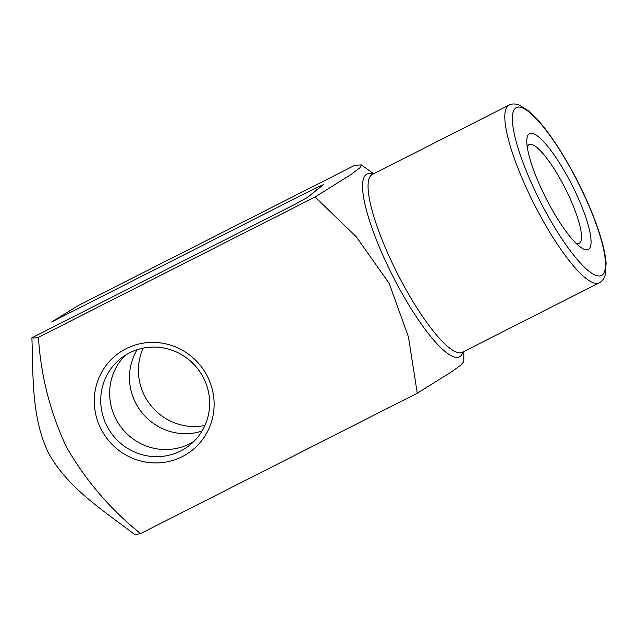 <?xml version="1.0" encoding="UTF-8"?>
<svg xmlns="http://www.w3.org/2000/svg" width="638" height="638" viewBox="0 0 638 638"><rect width="100%" height="100%" fill="white"/><g stroke="black" fill="none" stroke-linecap="round" stroke-linejoin="round"><path stroke-width="0.96" d="M31.9 337.781C32.937 338.244 35.122 338.1 38.44 337.35C40.856 375.846 50.211 412.451 66.511 447.166C85.795 480.669 110.494 509.475 140.591 533.591C137.274 534.333 135.089 534.477 134.052 534.014C102.933 510.256 67.891 488.142 48.44 452.932C31.262 417.029 33.296 376.109 31.9 337.781L295.865 203.865L307.468 197.397L323.338 184.725L315.698 188.019L51.734 321.935L78.107 305.666L354.784 165.298L361.355 164.899L359.864 167.85L350.733 174.676L315.108 196.99L356.179 236.658L389.204 283.431L408.448 336.952L417.268 393.223L450.827 372.297L460.692 365.239L463.778 361.65L463.842 351.538M570.563 182.253A64.956 14.594 63.1 0 0 526.789 141.078A64.956 14.594 63.1 0 0 545.913 198.147A64.956 14.594 63.1 0 0 580.668 247.289A64.956 14.594 63.1 0 0 570.563 182.253M101.275 429.51A60.905 59.278 51.4 0 1 156.326 342.494A60.905 59.278 51.4 0 1 204.989 435.969A60.905 59.278 51.4 0 1 101.275 429.51M140.591 533.591L417.268 393.223M38.44 337.35L315.108 196.99M125.287 355.286A55.362 53.895 -128.6 0 0 115.996 419.142A55.362 53.895 -128.6 0 0 194.008 441.321M316.727 190.004L315.698 188.019M202.047 431.041A55.362 53.895 51.4 0 1 135.838 403.304A55.362 53.895 51.4 0 1 137.09 349.72M204.934 425.498A55.362 53.895 51.4 0 1 144.762 396.174A55.362 53.895 51.4 0 1 143.127 348.125M107.072 426.272A55.362 53.895 51.4 0 1 120.63 358.604A55.362 53.895 51.4 0 1 197.294 368.23A55.362 53.895 51.4 0 1 189.741 445.125A55.362 53.895 51.4 0 1 107.072 426.272M576.162 243.405A55.362 12.441 63.1 0 0 579.168 243.357A55.362 12.441 63.1 0 0 564.032 186.065A55.362 12.441 63.1 0 0 529.069 144.611A55.362 12.441 63.1 0 0 527.259 147.011M463.029 351.945A102.431 23.016 -116.9 0 1 394.858 280.13A102.431 23.016 -116.9 0 1 372.855 174.198M509.028 105.111L372.257 174.493A99.656 22.394 63.1 0 0 397.394 273.495A99.656 22.394 63.1 0 0 462.462 352.24L599.21 282.857A99.656 22.394 -116.9 0 1 534.15 204.12A99.656 22.394 -116.9 0 1 509.028 105.111C511.668 103.683 514.954 103.603 518.885 104.887L528.902 111.116C534.692 116.036 540.976 123.07 547.771 132.218C557.373 145.209 566.743 160.457 575.891 177.962C591.426 207.573 604.625 242.392 606.1 263.279L605.207 275.042C603.923 278.973 601.921 281.581 599.21 282.857M575.787 178.082A94.121 21.15 63.1 0 0 512.896 126.053A94.121 21.15 63.1 0 0 588.1 270.504A94.121 21.15 63.1 0 0 575.787 178.082M373.669 173.783L361.355 164.899"/></g></svg>
